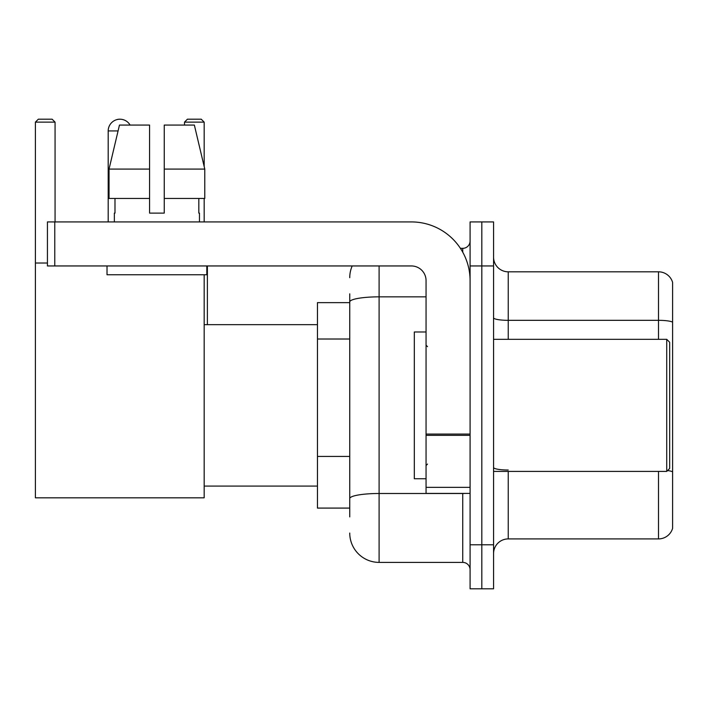 <?xml version="1.0" encoding="UTF-8"?>
<svg xmlns="http://www.w3.org/2000/svg" width="708" height="708" viewBox="0 0 708 708"><rect width="100%" height="100%" fill="white"/><g stroke="black" fill="none" stroke-linecap="round" stroke-linejoin="round"><path stroke-width="1.06" d="M349.743 302.635L317.458 302.635L317.458 508.087L349.743 508.087M349.743 516.893L349.743 293.829M470.085 544.779L470.085 588.808L481.821 588.808L481.821 544.779L481.821 588.808L493.565 588.808L493.565 544.779L481.821 544.779L481.821 265.951L481.821 544.779L470.085 544.779L470.085 265.951L481.821 265.951L481.821 221.923L481.821 265.951L493.565 265.951L493.565 544.779M493.565 265.951L493.565 221.923L470.085 221.923L470.085 265.951M379.099 265.951L379.099 562.391L462.74 562.391L462.74 493.414M460.404 248.34L462.74 248.34A7.337 7.337 0 0 0 470.085 241.003M349.743 330.211L349.743 301.944A29.347 5.098 180 0 1 379.099 296.847L426.057 296.847M470.085 569.728A7.337 7.337 0 0 0 462.74 562.391M349.743 277.686A29.347 29.347 0 0 1 352.195 265.951M379.099 562.391A29.347 29.347 0 0 1 349.743 533.035M493.565 553.585A14.673 14.673 0 0 1 508.238 538.912L658.511 538.912L658.511 471.404M672.6 282.386A14.673 14.673 0 0 0 658.511 271.819A14.673 14.673 0 0 1 672.6 282.386L672.6 528.345A14.673 14.673 0 0 1 658.511 538.912M672.6 322.158A14.673 2.549 180 0 0 658.511 320.326L658.511 271.819L508.238 271.819A14.673 14.673 0 0 1 493.565 257.146A14.673 14.673 0 0 0 508.238 271.819L508.238 339.327M164.247 213.117L149.574 213.117L164.247 213.117L149.574 213.117L164.247 213.117L164.247 125.068L194.355 125.068L204.78 169.088L204.78 198.444L164.247 198.444M204.169 122.13L184.505 122.13L187.434 119.192L201.231 119.192L204.169 122.13L204.169 166.486L204.78 169.088L164.247 169.088M108.191 221.923L108.191 130.936A11.744 11.744 0 0 1 130.095 125.068M204.169 274.757L204.169 497.821L35.4 497.821L35.4 122.13L38.338 119.192L52.127 119.192L55.065 122.13L35.4 122.13M55.065 221.923L55.065 122.13M35.4 263.013L47.436 263.013M204.169 198.444L204.169 221.923M184.505 122.13L184.505 125.068M117.006 119.563A9.54 9.54 0 0 1 119.634 119.192A9.54 9.54 0 0 1 119.776 119.201M470.085 493.414L426.057 493.414L426.057 434.075L470.085 434.075M470.085 280.625A58.702 58.702 0 0 0 411.383 221.923L54.773 221.923L54.773 265.951L411.383 265.951A14.673 14.673 0 0 1 426.057 280.625L426.057 434.075M54.773 265.951L47.436 265.951L47.436 221.923L54.773 221.923M114.351 213.117L114.988 213.117L114.351 213.117L114.351 221.923M199.47 213.117L198.833 213.117L199.47 213.117L199.47 221.923M198.833 198.444L198.833 213.117M149.574 169.088L109.041 169.088L119.466 125.068L149.574 125.068L149.574 213.117M114.988 213.117L114.988 198.444M107.014 265.951L107.014 274.757L206.807 274.757L206.807 265.951M149.574 198.444L109.041 198.444L109.041 169.088L119.466 125.068M204.78 198.444L204.78 169.088L194.355 125.068M666.732 339.327L669.662 342.256L669.662 468.466L666.732 471.404L666.732 339.327L493.565 339.327M426.057 331.99L414.313 331.99L414.313 478.741L426.057 478.741M349.743 339.017L317.458 339.017M349.743 456.421L317.458 456.421M465.289 493.414A7.337 1.274 0 0 1 462.74 493.494L379.099 493.494A29.347 5.098 180 0 0 349.743 498.591M462.74 252.207L462.74 248.34M508.238 471.404L508.238 538.912M658.511 339.327L658.511 320.326L508.238 320.326A14.673 2.549 0 0 1 493.565 317.777M672.6 471.847A14.673 2.549 180 0 0 667.573 470.555M508.238 470.015A14.673 2.549 -0 0 1 493.565 467.466M118.077 130.936L108.191 130.936M470.085 435.349L426.057 435.349M426.057 487.352L470.085 487.352M204.169 486.077L317.458 486.077M204.169 324.653L317.458 324.653M207.391 324.653L207.391 265.951M493.565 471.404L666.732 471.404M427.526 346.663L426.057 345.194M427.526 464.067L426.057 465.528"/></g></svg>
